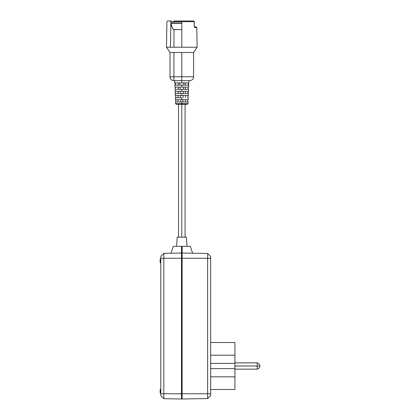 <?xml version="1.0" encoding="UTF-8"?>
<svg xmlns="http://www.w3.org/2000/svg" width="420" height="420" viewBox="0 0 420 420"><rect width="100%" height="100%" fill="white"/><g stroke="black" fill="none" stroke-linecap="round" stroke-linejoin="round"><path stroke-width="0.63" d="M234.922 369.159L257.219 369.159C260.264 368.046 259.87 365.626 259.844 366.009L257.219 366.009C257.219 370.072 257.219 370.072 257.219 366.009L234.922 366.009L234.922 389.487L234.922 376.824L210.656 376.824L234.922 376.824L234.922 363.389L234.922 366.009L257.219 366.009L257.219 362.864L257.219 366.009L259.844 366.009C259.87 365.626 260.264 368.046 257.219 369.159L257.219 366.009M186.995 246.335L186.391 237.153L177.209 237.153L176.605 246.335L177.209 237.153L181.802 237.153L181.802 104.286L181.802 237.153L186.391 237.153L186.995 246.335M171.806 253.197L181.472 253.029L181.472 246.335L173.276 246.335L181.472 246.335L181.472 253.029L181.472 246.934L182.128 246.992L182.128 246.335L182.128 253.029L182.128 246.934M189.541 253.16L186.149 253.097L189.541 253.16M192.586 253.213L191.798 253.197L192.586 253.213L190.328 246.335L192.586 253.213M160.813 258.899L160.156 258.899L160.156 260.799L160.813 260.799L160.156 260.799L160.156 262.705L160.813 262.705L160.156 262.705L160.156 258.899L160.813 258.899M160.813 389.33L160.156 389.33L160.156 391.23L160.813 391.23L160.156 391.23L160.156 393.131L160.813 393.131L160.156 393.131L160.156 389.33L160.813 389.33M175.539 101.929L181.802 101.929L175.539 101.929L175.607 103.661L176.264 104.286L181.802 104.286L181.802 103.661L175.607 103.661L181.802 103.661L181.802 101.929L188.066 101.929L181.802 101.929L181.802 103.661L187.992 103.661L181.802 103.661L181.802 104.286L187.336 104.286L176.374 104.286M173.975 22.969L181.802 22.969L181.802 29.642L173.518 29.531L172.221 27.951L170.903 23.3L181.802 23.3L170.903 23.3L171.024 22.99L173.975 22.969L173.975 21.646L173.975 22.969L181.802 22.969L181.802 21.646L194.15 21.646A0.656 0.546 -90 0 0 193.609 21L181.802 21L181.802 21.646L170.851 21.646A0.656 0.551 -90 0 1 171.397 21L167.575 21L171.397 21A0.656 0.551 90 0 0 170.851 21.646L170.478 47.234L166.472 47.234L169.995 52.479L169.995 76.745L193.604 76.745L173.933 76.745L173.933 80.677L181.802 80.677L181.802 82.908L188.858 82.908L181.802 82.908L181.802 80.677L189.672 80.677L181.802 80.677L181.802 76.745L181.802 80.677L173.933 80.677A3.932 3.932 0 0 1 169.995 76.745C170.231 79.133 171.538 80.446 173.933 80.677L173.933 76.745L169.995 76.745L169.995 52.479L166.472 47.234L170.478 47.234L170.851 21.646L181.802 21.646L181.802 21L173.975 21L173.975 21.646L173.975 21L193.609 21L194.187 21.646M188.171 87.103L188.102 89.334L188.171 87.103L174.919 87.103L183.566 87.103L181.797 87.103L181.797 85.139L188.234 85.139L188.302 82.908L188.234 85.139L188.764 85.139L181.802 85.139L181.802 87.103L188.68 87.103L188.155 87.103L188.328 89.334M182.474 91.303L183.356 91.303L181.802 91.303L181.802 89.334L188.591 89.334L181.802 89.334L181.802 91.303L188.507 91.303L180.238 91.303L180.348 93.534L180.238 91.303M182.968 95.498L181.802 95.498L181.802 93.534L188.412 93.534L181.802 93.534L181.802 95.498L188.333 95.498L181.214 95.498M181.802 97.729L181.802 99.698L188.155 99.698L180.642 99.698L180.752 101.929L180.642 99.698L181.802 99.698L181.802 97.729L175.361 97.729L181.802 97.729M196.985 47.234L181.802 47.234L181.802 29.642L181.802 47.234L173.975 47.234L173.975 29.642L173.975 47.234L170.478 47.234L197.059 47.234M194.261 21.64L194.25 26.234L195.09 27.547L196.786 27.547L197.127 47.234L194.927 50.516M194.25 21.52L194.25 26.234L194.612 26.927L194.266 26.864M194.612 26.927L194.36 26.234L194.507 26.901L196.13 26.901L194.659 26.901M196.13 26.901L196.786 27.547L195.09 27.547A0.656 0.583 -90 0 0 194.591 26.912A0.656 0.583 90 0 1 195.09 27.547L194.276 26.518L194.15 21.646L181.802 21.646L181.802 29.642L173.975 29.642L173.066 29.211L172.221 27.951L171.481 25.935L171.108 22.969M194.817 27.457L194.554 27.2M169.995 52.479L193.604 52.479L169.995 52.479M185.561 99.698L185.593 101.929L185.561 99.698M178.007 101.929L178.038 99.698L178.007 101.929M185.53 97.729L185.493 95.498L185.53 97.729M178.106 95.498L178.07 97.729L178.106 95.498M185.456 93.534L185.414 91.303L185.456 93.534M178.19 91.303L178.143 93.534L178.19 91.303L178.143 93.534L181.802 93.534L175.187 93.534L178.127 93.534L178.19 91.303M185.367 89.334L185.32 87.103L185.367 89.334M178.285 87.103L178.232 89.334L178.285 87.103M185.267 85.139L185.209 82.908L185.267 85.139M178.332 85.139L178.395 82.908L178.332 85.139M175.366 85.139L175.297 82.908L175.366 85.139L181.802 85.139L175.366 85.139M179.834 82.908L179.939 85.139L179.834 82.908M183.661 85.139L183.766 82.908L183.661 85.139M175.429 87.103L175.277 89.334M183.456 89.334L183.566 87.103L183.456 89.334M180.033 87.103L180.143 89.334L180.033 87.103L181.797 87.103M175.628 93.534L175.355 91.303L175.628 93.534M183.257 93.534L183.362 91.303L183.257 93.534M188.039 91.303L187.971 93.534L188.039 91.303M175.76 97.729L175.691 95.498M180.442 95.498L180.547 97.729L180.442 95.498M183.052 97.729L183.162 95.498L183.052 97.729M187.908 95.498L187.84 97.729L187.908 95.498M188.071 95.498L187.84 97.729M175.822 99.698L175.802 101.929M182.957 99.698L182.852 101.929L182.957 99.698L175.445 99.698L181.802 99.698M187.803 101.929L187.777 99.698M175.271 95.498L181.802 95.498L175.271 95.498L175.187 93.534M181.802 89.334L175.014 89.334L181.802 89.334M175.093 91.303L181.802 91.303L175.093 91.303L175.014 89.334M173.933 76.745L173.933 52.479L173.933 76.745M181.802 76.745L181.802 52.479L181.802 76.745L193.604 76.745C193.373 79.133 192.061 80.446 189.672 80.677M174.746 82.908L181.802 82.908L174.746 82.908L174.652 80.677M234.922 342.531L234.922 363.389L210.656 363.389L234.922 363.389L234.922 342.531L210.656 342.531L234.922 342.531M210.656 256.547L210.656 395.488L210.656 393.76L207.638 393.76L207.638 253.475L182.128 253.029L182.128 399L207.638 398.554L207.638 393.76L181.472 393.76L181.472 399L181.472 258.269L181.472 393.76L163.832 393.76L207.638 393.76L207.638 398.554L182.128 399L182.128 258.269L163.832 258.269L163.832 398.69L181.472 399L163.832 398.69L163.832 393.76L160.813 393.76L160.813 256.405L160.813 258.269L181.472 258.269L181.472 253.029L181.472 258.269L207.638 258.269L182.128 258.269L182.128 253.029L207.638 253.475L207.638 258.269L210.656 258.269L210.656 256.547L207.638 253.475L210.656 256.547M182.128 246.335L190.328 246.335L182.128 246.335L182.128 253.029L186.149 253.097M182.128 253.029L182.128 246.992L181.472 246.992L181.472 253.029L181.472 246.335M181.472 253.68L182.128 253.68L181.472 253.68M160.813 395.624L160.813 258.269L163.832 258.269L163.832 253.339L181.472 253.029L163.832 253.339L163.832 393.76L160.813 393.76L160.813 395.624L163.832 398.69L160.813 395.624M182.128 398.349L181.472 398.349L182.128 398.349M207.638 398.554L210.656 395.488L207.638 398.554M210.656 258.269L210.656 393.76L207.638 393.76L207.638 258.269L210.656 258.269M163.832 253.339L160.813 256.405L163.832 253.339M210.656 355.194L234.922 355.194L210.656 355.194M210.656 368.634L234.922 368.634L210.656 368.634M210.656 389.487L234.922 389.487L210.656 389.487M185.078 104.286L185.078 237.153M188.066 101.929L187.992 103.661L187.336 104.286M188.947 80.677L188.858 82.908M188.764 85.139L188.68 87.103M188.591 89.334L188.507 91.303M188.412 93.534L188.333 95.498M188.239 97.729L188.155 99.698M193.609 21L194.266 21.64L193.715 21.011M166.472 47.234L166.918 21.646L167.575 21M193.604 76.745L193.604 52.479L194.917 50.521M175.098 85.139L175.009 82.908M188.501 85.139L188.596 82.908M175.355 91.303L175.45 93.534M188.244 91.303L188.15 93.534M175.361 97.729L175.445 99.698M174.835 85.139L174.919 87.103M178.521 104.286L178.521 237.153M171.014 253.213L173.276 246.335M234.922 362.864L257.219 362.864C260.264 363.972 259.87 366.397 259.844 366.009"/></g></svg>
